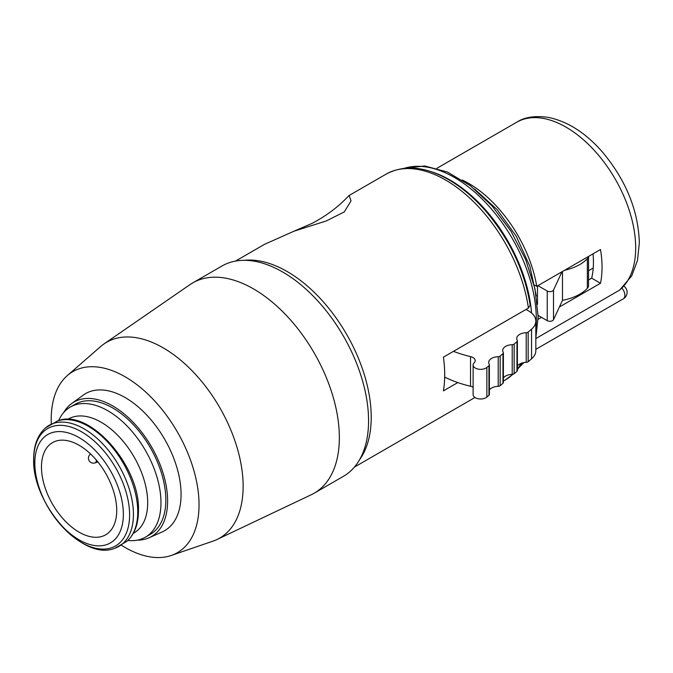 <?xml version="1.0" encoding="UTF-8"?>
<svg xmlns="http://www.w3.org/2000/svg" width="673" height="673" viewBox="0 0 673 673"><rect width="100%" height="100%" fill="white"/><g stroke="black" fill="none" stroke-linecap="round" stroke-linejoin="round"><path stroke-width="1.01" d="M444.668 377.082A93.892 54.21 0 0 0 470.52 386.252A7.512 4.341 0 0 1 473.119 387.269M489.38 364.833L489.38 394.471A2.507 1.447 180 0 1 488.96 395.278L486.857 397.078A7.512 4.341 180 0 1 478.436 398.803A7.512 4.341 180 0 1 473.119 394.656L473.119 365.01A7.512 4.341 0 0 0 478.436 369.157A7.512 4.341 0 0 0 486.857 367.433L488.96 365.641A2.507 1.447 0 0 0 489.38 364.833A2.507 1.447 0 0 0 489.246 364.354A10.019 5.779 0 0 1 488.691 362.461A10.019 5.779 0 0 1 498.205 356.69A2.507 1.447 0 0 0 500.157 356.051L502.958 353.653A2.507 1.447 0 0 0 503.387 352.845A2.507 1.447 0 0 0 503.244 352.374A10.019 5.779 0 0 1 502.697 350.473A10.019 5.779 0 0 1 512.212 344.702A2.507 1.447 0 0 0 514.155 344.063L516.957 341.674A2.507 1.447 0 0 0 517.386 340.858A2.507 1.447 0 0 0 517.251 340.387A10.019 5.779 0 0 1 516.696 338.494A10.019 5.779 0 0 1 526.21 332.714A2.507 1.447 0 0 0 528.162 332.083L531.552 329.181A25.036 14.453 0 0 0 535.834 321.097A25.036 14.453 0 0 0 528.498 310.876L526.025 309.445M500.157 356.051L500.157 385.696A2.507 1.447 180 0 1 498.205 386.327A10.019 5.779 0 0 0 489.38 389.995M500.157 385.696L502.958 383.299L502.958 353.653M503.387 352.845L503.387 382.491A2.507 1.447 180 0 1 502.958 383.299M514.155 344.063L514.155 373.708A2.507 1.447 180 0 1 512.212 374.348A10.019 5.779 0 0 0 503.387 378.007M514.155 373.708L516.957 371.311L516.957 341.674M517.386 340.858L517.386 370.503A2.507 1.447 180 0 1 516.957 371.311M528.162 332.083L528.162 361.729A2.507 1.447 180 0 1 526.21 362.36A10.019 5.779 0 0 0 517.386 366.028M528.162 361.729L531.552 358.827A25.036 14.453 0 0 0 535.834 350.742L535.834 321.097M538.139 315.418L547.225 320.659A3.752 2.17 0 0 0 553.509 319.692L562.485 300.343A43.821 25.296 0 0 0 587.344 288.338A10.019 5.779 0 0 0 588.547 285.588L588.547 256.43M588.547 270.739L593.233 268.031M564.58 270.268A43.821 25.296 0 0 0 587.344 258.693A10.019 5.779 0 0 0 588.513 256.447M562.485 300.343L562.485 271.48M537.929 285.655L547.225 291.022A3.752 2.17 0 0 0 553.509 290.046L561.989 271.757M453.467 351.34A93.892 54.21 0 0 0 470.52 356.606A7.512 4.341 0 0 1 475.188 360.619A7.512 4.341 0 0 1 474.154 362.814A7.512 4.341 0 0 0 473.119 365.01M559.398 306.989L600.493 283.266A98.586 56.919 60 0 0 602.041 267.29A98.586 56.919 60 0 0 600.493 249.532L536.76 286.328L534.825 285.209M457.8 382.567L443.414 390.87A118.936 68.663 60 0 0 444.693 374.743A118.936 68.663 60 0 0 443.414 357.144L528.398 308.074L530.189 305.239C524.671 270.891 509.755 239.395 485.452 210.75C473.422 197.021 460.626 186.362 447.04 178.766C424.158 166.248 403.85 164.708 386.117 174.13A118.936 68.663 60 0 1 470.864 199.115A118.936 68.663 60 0 1 528.398 308.074M430.602 171.514A115.798 66.863 60 0 1 531.544 313.012M600.493 283.266L591.66 278.159L588.547 279.96M538.122 319.28L541.471 317.345M235.5 261.09L264.598 244.291L293.958 231.209L326.212 220.98L344.298 211.919L351.012 200.882L349.169 195.456L348.479 196.045M221.981 266.003A121.434 70.11 60 0 1 315.553 298.534A121.434 70.11 60 0 1 368.56 420.743A121.434 70.11 -120 0 1 343.415 476.333L314.198 493.2A121.434 70.11 -120 0 0 339.352 437.61A121.434 70.11 60 0 0 286.345 315.401A121.434 70.11 60 0 0 192.764 282.87L221.981 266.003M51.299 423.813A104.534 60.351 -120 0 1 51.207 419.464A104.534 60.351 60 0 1 67.334 375.559L100.681 346.519A113.064 65.273 60 0 1 104.096 343.869L190.013 284.603A121.434 70.11 60 0 1 192.764 282.87M121.409 545.239A104.534 60.351 -120 0 0 171.211 555.486L213.03 541.117A113.064 65.273 -120 0 0 217.034 539.485L311.321 494.714A121.434 70.11 -120 0 0 314.198 493.2M217.034 539.485A113.064 65.273 -120 0 0 243.138 486.318A113.064 65.273 60 0 0 192.057 370.747A113.064 65.273 60 0 0 104.096 343.869M67.334 375.559A104.534 60.351 60 0 1 149.532 395.674A104.534 60.351 60 0 1 199.04 504.817A104.534 60.351 -120 0 1 171.211 555.486M63.649 412.591A77.622 44.813 60 0 1 71.641 403.556L83.233 395.127A79.12 45.68 60 0 1 125.119 397.541A79.12 45.68 60 0 1 177.436 469.443A79.12 45.68 60 0 1 162.21 531.922L149.112 537.752A77.622 44.813 60 0 1 137.3 540.15M71.641 403.556A77.622 44.813 60 0 1 112.728 405.92A77.622 44.813 60 0 1 164.052 476.459A77.622 44.813 60 0 1 149.112 537.752M70.303 407.056A75.115 43.366 -120 0 1 128.19 427.178A75.115 43.366 -120 0 1 160.973 502.773A75.115 43.366 60 0 1 145.418 537.163L150.289 534.345A75.115 43.366 -120 0 0 165.844 499.963A75.115 43.366 -120 0 0 133.052 424.369A75.115 43.366 -120 0 0 75.174 404.246L70.303 407.056A75.115 43.366 -120 0 0 58.644 420.633M145.418 537.163A75.115 43.366 60 0 1 127.828 540.469M133.321 533.302L134.087 532.865A65.727 37.949 60 0 0 147.698 502.773A65.727 37.949 -120 0 0 119.003 436.626A65.727 37.949 -120 0 0 68.36 419.018L67.594 419.464M123.352 514.273A62.597 36.14 -120 0 0 79.094 437.61A62.597 36.14 -120 0 0 34.828 463.167A62.597 36.14 60 0 0 79.094 539.83A62.597 36.14 60 0 0 123.352 514.273M116.715 510.437A53.209 30.722 60 0 1 105.695 534.799A53.209 30.722 60 0 1 64.692 520.54A53.209 30.722 60 0 1 41.465 466.995A53.209 30.722 -120 0 1 52.486 442.641A53.209 30.722 -120 0 1 93.488 456.891A53.209 30.722 -120 0 1 116.715 510.437M591.66 278.159A85.883 49.583 -120 0 0 593.022 253.847M536.76 286.328A98.586 56.919 -120 0 0 462.225 180.002M535.834 338.553L619.648 290.08L631.779 275.787L637.482 260.409L639.35 242.76C638.29 210.514 626.008 180.297 602.495 152.098C585.83 133.01 567.819 121.451 548.478 117.43C535.153 115.487 524.553 117.085 516.679 122.242A98.586 56.919 -120 0 1 592.652 148.649A98.586 56.919 -120 0 1 635.682 247.866A98.586 56.919 60 0 1 618.773 290.66M535.834 349.337L623.341 298.812A7.512 4.341 -120 0 0 621.953 288.187M587.344 288.338L587.344 258.693M553.509 319.692L553.509 290.046M547.225 320.659L547.225 291.022M537.483 304.331L537.483 285.907M531.552 358.827L531.552 329.181M488.96 395.278L488.96 365.641M486.857 397.078L486.857 367.433M526.21 332.714L526.21 362.36M512.212 344.702L512.212 374.348M498.205 356.69L498.205 386.327M470.52 356.606L470.52 386.252M519.186 367.273A115.798 66.863 -120 0 0 523.518 362.654M535.834 329.282A115.798 66.863 -120 0 0 536.314 319.296A115.798 66.863 -120 0 0 490.499 207.949A115.798 66.863 -120 0 0 404.313 168.309M521.18 363.319A118.936 68.663 60 0 1 517.386 369.132M512.801 374.289A118.936 68.663 60 0 1 505.044 380.127L513.011 374.247M244.307 260.316A118.936 68.663 60 0 1 328.786 308.318A118.936 68.663 60 0 1 371.218 417.167A118.936 68.663 60 0 1 359.5 459.844M57.432 421.02A69.874 40.338 -120 0 1 109.724 444.281A69.874 40.338 -120 0 1 137.755 511.901A69.874 40.338 60 0 1 126.886 541.319C134.55 534.429 138.411 524.2 138.478 510.614C140.22 465.817 88.87 407.426 57.432 421.02L45.486 427.919C37.638 435.027 33.692 445.4 33.65 459.053C32.052 503.757 82.745 561.804 114.94 548.217L126.886 541.319M114.94 548.217A69.874 40.338 60 0 0 133.431 514.391A69.874 40.338 -120 0 0 100.412 441.505A69.874 40.338 -120 0 0 45.486 427.919M129.603 514.912A67.796 39.143 60 0 1 81.669 542.589A67.796 39.143 60 0 1 33.726 459.558A67.796 39.143 -120 0 1 81.669 431.873A67.796 39.143 -120 0 1 129.603 514.912M90.695 454.09A4.93 2.843 -120 0 0 90.064 454.452A5.005 5.005 0 0 0 94.952 462.923A4.93 2.843 60 0 0 96.306 460.525A4.93 2.843 -120 0 0 96.273 459.995M403.909 168.351L424.73 165.979L447.427 172.027L470.393 185.731L492.106 205.988L511 231.243L525.655 259.559L534.951 288.784L538.148 316.739L535.834 337.863M523.914 362.587L518.95 367.601M536.347 296.019L529.811 266.146L516.275 236.307L497.212 209.673L474.608 189.071M521.97 363.041L517.386 369.595M349.178 195.456L386.117 174.13M354.427 467.087L474.953 397.499M503.387 381.086L505.044 380.127M293.958 231.209L312.272 223.285C326.556 215.705 338.654 206.594 348.572 195.952M90.064 454.452L90.577 453.981M94.952 462.923L97.922 461.981M436.962 168.267L516.679 122.242M623.341 298.812A7.512 7.512 0 0 0 624.022 286.244"/></g></svg>
